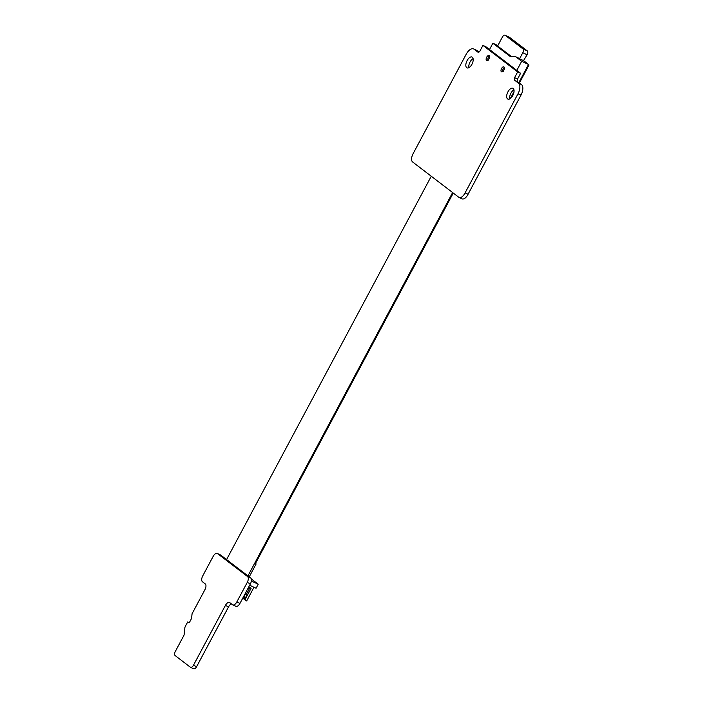 <?xml version="1.0" encoding="UTF-8"?>
<svg xmlns="http://www.w3.org/2000/svg" width="704" height="704" viewBox="0 0 704 704"><rect width="100%" height="100%" fill="white"/><g stroke="black" fill="none" stroke-linecap="round" stroke-linejoin="round"><path stroke-width="1.06" d="M472.305 57.209A5.966 2.983 114.9 0 1 472.076 64.002A5.966 2.983 114.9 0 1 466.99 67.866A5.966 2.983 114.9 0 1 466.708 67.69A5.966 2.983 114.9 0 1 466.946 60.896A5.966 2.983 114.9 0 1 472.023 57.042A5.966 2.983 114.9 0 1 472.305 57.209M513.163 88.431A5.966 2.983 114.9 0 1 512.926 95.234A5.966 2.983 114.9 0 1 507.848 99.088A5.966 2.983 114.9 0 1 507.566 98.921A5.966 2.983 114.9 0 1 507.795 92.118A5.966 2.983 114.9 0 1 512.882 88.264A5.966 2.983 114.9 0 1 513.163 88.431M489.13 55.581A2.754 1.382 114.9 0 1 489.016 58.722A2.754 1.382 114.9 0 1 486.675 60.5A2.754 1.382 114.9 0 1 486.543 60.421A2.754 1.382 114.9 0 1 486.649 57.288A2.754 1.382 114.9 0 1 488.998 55.502A2.754 1.382 114.9 0 1 489.13 55.581M503.985 66.942A2.754 1.382 114.9 0 1 503.87 70.074A2.754 1.382 114.9 0 1 501.53 71.852A2.754 1.382 114.9 0 1 501.398 71.773A2.754 1.382 114.9 0 1 501.503 68.64A2.754 1.382 114.9 0 1 503.853 66.862A2.754 1.382 114.9 0 1 503.985 66.942M509.731 98.894A5.966 2.983 114.9 0 1 513.946 89.83M468.882 67.672A5.966 2.983 114.9 0 1 473.097 58.608M479.002 52.087L477.03 50.582A8.994 4.497 -65.1 0 0 476.555 50.292L473.598 48.91A8.994 4.497 -65.1 0 0 466.233 54.164L413.318 153.287A7.014 3.511 -65.1 0 0 412.456 161.858L458.955 197.402A7.031 3.52 -65.1 0 0 459.087 197.472A7.031 3.52 -65.1 0 0 465.098 192.87L518.021 93.755A8.994 4.497 -65.1 0 0 518.487 83.16L514.73 80.291A2.402 1.206 114.9 0 1 514.703 80.274A2.402 1.206 114.9 0 1 514.598 77.651L517.651 71.922L482.944 45.39L479.882 51.119A2.402 1.197 114.9 0 1 478.06 52.272A2.402 1.197 114.9 0 1 477.822 52.078L474.074 49.21A8.994 4.497 -65.1 0 0 473.598 48.91M517.634 81.638A2.402 1.206 114.9 0 1 517.554 79.024L520.617 73.295L485.901 46.763L482.944 45.39M459.228 197.525L461.912 198.774A7.031 3.52 -65.1 0 0 462.044 198.845A7.031 3.52 -65.1 0 0 468.063 194.242L520.986 95.128A8.994 4.497 -65.1 0 0 521.444 84.533L514.73 80.291M474.074 49.21L477.03 50.582M477.822 52.078L478.368 52.334M517.651 71.922L520.617 73.295M514.598 77.651L517.554 79.024M518.487 83.16L521.444 84.533M518.021 93.755L520.986 95.128M465.098 192.87L468.063 194.242M519.42 82.984L528.871 65.287L528.414 65.745L528.537 64.46L523.521 60.623L527.111 54.745L522.79 52.73A3.212 1.61 -65.1 0 0 522.993 48.919L505.164 35.288A3.212 1.61 -65.1 0 0 505.014 35.2A3.212 1.61 -65.1 0 0 502.357 37.118L497.622 45.989L511.623 56.69M509.177 37.154A3.212 1.61 114.9 0 1 509.344 37.215A3.212 1.61 114.9 0 1 509.494 37.303L527.322 50.926A3.212 1.61 114.9 0 1 527.111 54.745M489.518 49.526L492.879 43.234L509.59 56.003A13.033 6.512 -65.1 0 0 510.206 56.382A13.033 6.512 -65.1 0 0 512.926 56.522A12.487 6.248 114.9 0 1 515.522 56.654L518.408 58.001A12.487 6.248 114.9 0 1 518.998 58.353L519.561 58.784L522.79 52.73M523.521 60.623L519.561 58.784M523.538 60.606L528.722 64.566L521.682 61.274L516.815 70.391M497.86 45.549L492.879 43.234M515.522 56.654A12.487 6.248 114.9 0 1 516.111 57.015L521.682 61.274M220.106 554.796A4.919 2.464 114.9 0 1 220.37 554.884A4.919 2.464 114.9 0 1 220.607 555.025L250.703 578.019A4.928 2.464 114.9 0 1 250.378 583.88L239.967 603.39A4.928 2.464 114.9 0 1 235.893 606.338L232.751 604.877A4.928 2.464 114.9 0 1 232.522 604.736L229.724 602.589A4.919 2.464 -65.1 0 0 229.486 602.448A4.919 2.464 -65.1 0 0 225.421 605.396L193.459 665.245A3.502 1.751 114.9 0 1 190.573 667.339A3.502 1.751 114.9 0 1 190.406 667.242L175.129 655.565A3.502 1.751 114.9 0 1 175.349 651.411L184.078 635.061L184.914 627.449A1.144 0.572 114.9 0 1 185.161 626.701L187.695 621.958L188.637 622.679A1.17 0.581 -65.1 0 0 188.69 622.706A1.17 0.581 -65.1 0 0 189.649 622.01L191.567 618.429L192.069 613.765L204.908 589.714A4.919 2.455 -65.1 0 0 205.225 583.871L202.426 581.733A4.937 2.473 114.9 0 1 202.743 575.872L213.162 556.371A4.919 2.464 114.9 0 1 217.228 553.423A4.919 2.464 114.9 0 1 217.466 553.564L247.562 576.558A4.928 2.464 114.9 0 1 247.245 582.419L236.826 601.929A4.928 2.464 114.9 0 1 232.751 604.877M231.44 603.909A4.919 2.464 -65.1 0 0 228.562 606.857L196.601 666.706A3.502 1.751 114.9 0 1 193.714 668.8A3.502 1.751 114.9 0 1 193.547 668.703M187.695 621.958L189.13 622.626M251.39 580.826L252.094 581.363L251.222 581.715M249.647 585.253L256.071 588.245L258.218 584.214L251.284 578.908M252.094 581.363L258.218 584.214M248.697 587.03L251.152 588.174L245.124 599.465L246.673 600.934L253.977 587.268M245.124 599.465L242.95 597.802M244.244 595.382L244.147 597.705L244.79 598.004L245.872 597.247L246.84 594.176L244.666 594.59M246.294 593.921L246.84 594.176M243.364 597.018L244.147 597.705M249.929 587.602L249.427 588.535M247.711 591.756L246.541 593.947M246.233 591.65L247.192 592.09L247.87 591.642L246.558 591.034M247.87 591.642L249.348 588.878L248.037 588.271M249.348 588.878L249.665 587.479M242.774 598.136L246.066 600.653M226.574 559.583L431.262 176.238M452.619 192.562L247.931 575.907M255.49 563.438L256.133 563.922L249.207 576.884M256.133 563.922L255.411 563.587L453.262 193.046M505.164 35.288L509.494 37.303M527.322 50.926L522.993 48.919M488.462 59.602A1.839 0.915 114.9 0 1 488.33 57.332A1.839 0.915 114.9 0 1 489.482 56.206M503.316 70.963A1.839 0.915 114.9 0 1 503.184 68.684A1.839 0.915 114.9 0 1 504.337 67.558M510.365 98.498L514.017 91.652M518.866 82.562L528.537 64.46M509.59 56.003L510.893 56.61M518.998 58.353L516.111 57.015M488.198 59.902A2.297 1.144 114.9 0 1 488.013 59.233M503.052 71.262A2.297 1.144 114.9 0 1 502.876 70.585M193.459 665.245L196.601 666.706M225.421 605.396L228.562 606.857M236.826 601.929L239.967 603.39M247.245 582.419L250.378 583.88M247.562 576.558L250.703 578.019M217.466 553.564L220.607 555.025M462.044 198.845L459.087 197.472M509.344 37.215L505.014 35.2M513.207 94.626L512.283 96.36M488.286 57.279C487.634 59.048 487.696 60.007 488.47 60.148M503.14 68.631C502.498 70.409 502.55 71.359 503.325 71.5M193.714 668.8L190.573 667.339M220.37 554.884L217.228 553.423"/></g></svg>
